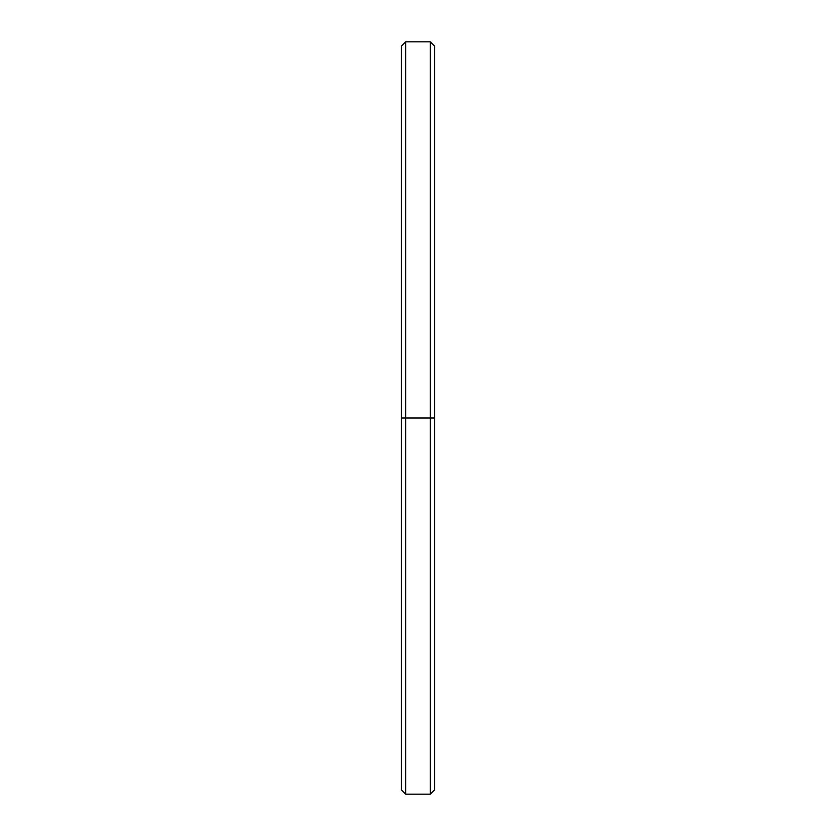 <?xml version="1.0" encoding="UTF-8"?>
<svg xmlns="http://www.w3.org/2000/svg" width="836" height="836" viewBox="0 0 836 836"><rect width="100%" height="100%" fill="white"/><g stroke="black" fill="none" stroke-linecap="round" stroke-linejoin="round"><path stroke-width="1.25" d="M434.501 418L430.279 418L430.279 794.2L430.279 418L405.721 418L405.721 794.2L405.721 418L401.499 418L401.499 789.978L405.721 794.2L430.279 794.2L434.501 789.978L434.501 46.022L430.279 41.8L430.279 418L430.279 41.8L405.721 41.8L405.721 418L405.721 41.8L401.499 46.022L401.499 418L434.501 418L434.501 53.629M401.499 782.371L401.499 418"/></g></svg>
